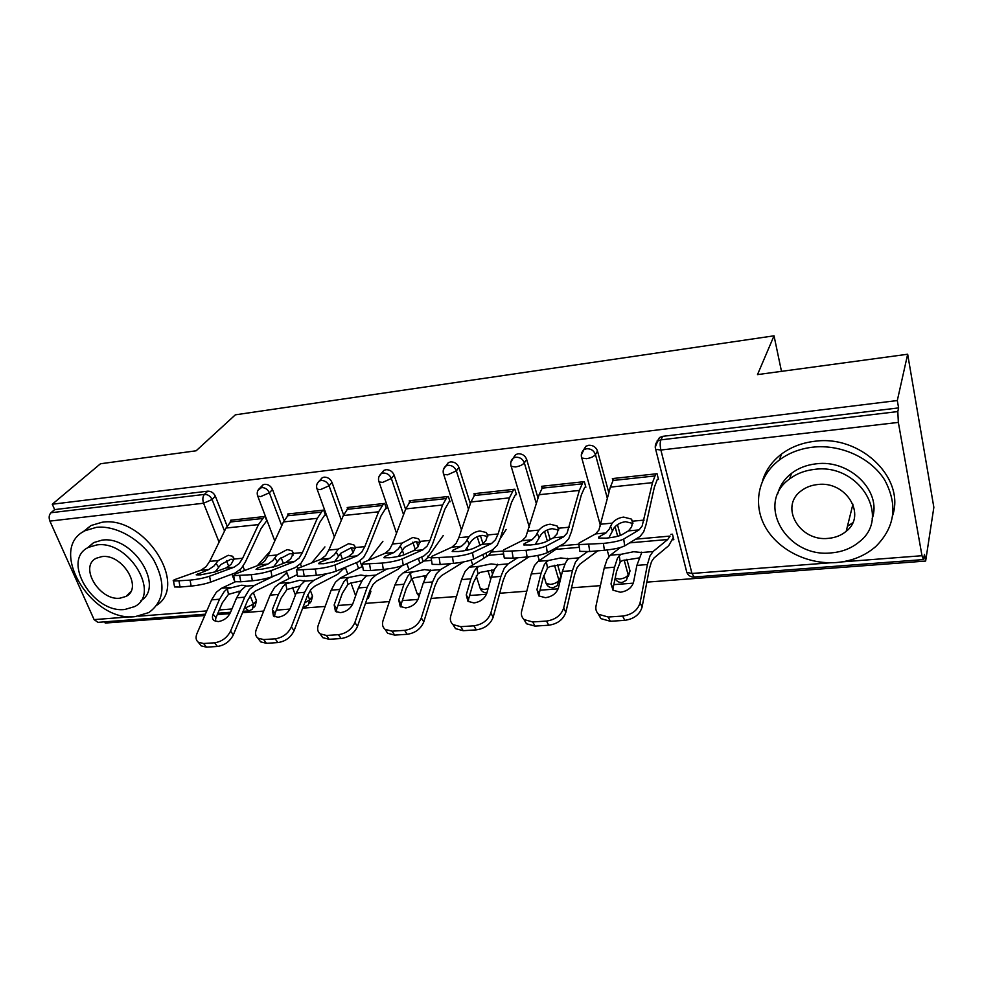 <?xml version="1.0" encoding="UTF-8"?>
<svg xmlns="http://www.w3.org/2000/svg" width="983" height="983" viewBox="0 0 983 983"><rect width="100%" height="100%" fill="white"/><g stroke="black" fill="none" stroke-linecap="round" stroke-linejoin="round"><path stroke-width="1.47" d="M205.386 614.191L97.968 622.35L94.11 619.622L49.9 521.101C48.646 517.648 49.003 514.859 50.969 512.745L54.667 509.612L52.271 504.23L100.475 463.767L196.133 450.792L235.355 414.826L774.026 335.817L757.5 374.609L907.665 354.236L933.85 507.339L925.642 561.06L924.462 554.363L923.43 559.573L921.993 555.714L898.351 422.407L660.883 450.03L691.946 573.47L830.438 562.78M104.677 621.846L105.23 623.062L204.796 615.542M217.292 614.596L229.924 613.638M242.531 612.692L263.69 611.082M276.334 610.136L289.924 609.104M302.678 608.145L325.164 606.437M337.955 605.479L352.553 604.373M365.467 603.39L389.379 601.584M402.317 600.613L417.996 599.421M431.07 598.438L456.505 596.509M469.616 595.526L486.462 594.248M499.683 593.253L526.777 591.201M540.036 590.205L558.16 588.829M571.541 587.822L600.404 585.635M613.822 584.627L633.31 583.152M646.839 582.133L925.642 561.06M781.485 371.365L774.026 335.817M656.963 441.846L659.556 437.496L662.702 436.341L898.609 407.908L897.307 400.548L907.665 354.236M662.702 436.341L660.883 439.868L897.811 411.57L898.609 407.908M897.811 411.57L898.351 422.407M52.271 504.23L897.307 400.548M612.851 480.417L612.36 478.586L657.037 473.72L658.487 479.434M670.873 534.334L672.433 534.199L673.834 539.692L672.274 539.827M310.321 590.279L312.545 596.189L311.193 601.412L309.805 603.157M260.999 487.679L263.014 484.84L264.697 484.3C268.224 484.25 270.829 485.983 272.5 489.485L284.136 520.511M300.429 563.91L301.548 566.908M54.667 509.612L207.745 491.168C211.136 491.119 213.68 492.815 215.375 496.243L227.098 526.028M242.973 566.331L244.607 570.484M253.27 592.466L256.489 600.65L255.236 605.798L253.577 607.752M325.484 515.153L323.653 510.091L287.712 514.011L288.08 514.994M344.468 567.646L344.849 568.678L343.472 568.801M381.736 473.413L383.911 470.365L385.963 469.69C389.772 469.616 392.487 471.422 394.109 475.096L405.61 509.305M416.485 541.67L418.156 546.634M421.633 556.98L423.169 561.563M450.042 501.785L448.346 496.489L409.247 500.752L409.653 501.957M428.748 556.083L427.765 556.169L428.06 557.066M557.57 564.672L561.109 576.751M560.04 581.199L559.155 582.157M526.655 459.405L524.332 462.882C522.772 459.012 519.921 457.12 515.756 457.218L513.237 458.078L515.596 454.637L518.115 453.765C522.256 453.667 525.106 455.559 526.655 459.405L538.045 498.209M547.371 529.948L550.173 539.495M553.122 549.509L553.54 550.947M585.868 487.224L584.32 481.645L541.633 486.302L542.088 487.863M626.859 559.278L630.017 570.951L628.37 576.284M583.46 450.103L585.942 446.245L588.743 445.25C593.068 445.152 595.993 447.068 597.504 451.025L608.882 492.987M617.471 524.676L620.396 535.44M492.815 550.333L491.758 550.419L492.09 551.475M516.456 494.67L514.822 489.227L473.99 493.687L474.42 495.051M446.049 465.893L448.322 462.661L450.583 461.899C454.564 461.826 457.341 463.657 458.926 467.429L470.365 503.701M480.429 535.624L482.997 543.759M485.921 553.06L486.954 556.317M491.279 570.029L492.434 573.691M386.442 508.604L384.672 503.431L347.208 507.511L347.589 508.604M370.222 589.751L370.874 591.557L368.33 598.315M320.102 480.675L322.203 477.75L324.058 477.148C327.72 477.087 330.374 478.856 332.021 482.444L343.595 514.92M354.482 545.504L354.851 546.548M359.962 560.924L362.014 566.663M285.967 571.234L286.925 573.777L285.598 573.9M266.995 521.42L265.103 516.468L230.612 520.24L230.968 521.137M628.432 530.881L621.563 534.912C618.59 536.3 613.515 537.382 606.314 538.156L598.733 538.082L598.819 536.976L605.946 532.958L609.227 529.137L612.225 523.116C615.051 519.724 618.86 517.709 623.627 517.095L631.233 519.024L632.708 521.174L631.577 527.06L628.432 530.881L639.048 529.911L642.132 526.065L652.503 482.641L655.784 473.855M657.234 479.569L654.334 487.285L646.015 524.75L643.668 531.901L639.994 536.534L624.697 545.884C620.752 547.814 613.982 549.276 604.398 550.271L603.39 543.402L578.889 544.594L579.073 543.058L595.551 533.916L598.88 530.107L610.357 487.126L613.933 478.414M632.917 523.447L625.569 521.715C620.814 522.329 617.017 524.332 614.191 527.724L608.833 537.885M588.719 544.705L589.739 551.537L604.398 550.271M589.739 551.537L579.896 551.377L579.7 550.025M603.39 543.402C612.974 542.395 619.757 540.945 623.701 539.065L639.048 529.911M657.135 440.863L657.86 440.777M642.096 607.076C639.773 614.584 633.974 619.007 624.721 620.347L622.657 616.071C631.934 614.707 637.746 610.271 640.093 602.763L642.096 607.076L649.358 568.862L651.508 561.625L654.039 557.951L668.698 545.7L673.294 537.541M635.706 539.151L670.087 536.079L667.727 539.495L653.044 551.549L649.996 555.899L647.416 564.537L640.093 602.763M619.216 555.628L621.428 554.24L633.63 551.733L641.727 552.52L636.873 565.385L633.543 582.219C631.762 587.822 627.375 591.164 620.384 592.233L613.036 590.193L611.021 583.927L613.073 588.203L616.562 571.479L620.236 562.03L619.216 555.628L617.312 558.639L614.547 567.191L611.021 583.927M639.011 557.939L622.436 560.58L620.236 562.03M620.457 547.494L610.332 555.186L607.039 559.499L604.213 568.039L596.042 605.823C595.366 609.276 596.276 612.126 598.782 614.363L608.219 617.017L610.308 621.281L600.896 618.614L598.057 613.675M622.657 616.071L608.219 617.017M624.721 620.347L610.308 621.281M613.073 588.203L612.925 590.095M812.622 447.191C799.879 448.715 788.808 452.966 779.421 459.958C757.93 476.153 752.536 504.5 765.45 527.207C778.303 549.939 807.768 564.734 836.263 562.546C851.745 561.244 864.917 555.899 875.767 546.523C895.083 527.207 898.057 505.041 884.688 479.999C870.815 457.697 840.477 443.997 812.622 447.191M892.797 515.067C904.962 477.345 859.879 434.56 814.489 441.318C801.821 442.854 790.824 447.105 781.497 454.072C771.987 461.396 765.634 470.378 762.439 481.031M777.7 493.921C779.802 485.786 784.385 478.93 791.475 473.364C798.393 468.105 806.576 464.922 816.037 463.841C849.57 459.086 882.279 491.267 872.167 518.717M814.329 469.407C804.819 470.476 796.574 473.659 789.619 478.93C754.846 503.517 786.818 558.344 831.507 552.864C842.456 551.905 851.782 548.17 859.498 541.658C891.778 516.923 858.749 462.784 814.329 469.407M828.522 538.34C835.415 537.713 841.301 535.366 846.191 531.312C867.264 515.399 846.117 480.429 817.451 484.558C811.147 485.246 805.716 487.359 801.145 490.886C779.04 506.749 799.744 542.002 828.522 538.34M847.432 526.323L852.703 522.809M96.359 527.355L85.189 530.66C46.901 548.465 91.321 622.509 135.199 616.624L148.789 612.581C164.394 601.24 166.127 583.853 153.975 560.433C141.515 539.679 115.92 525.033 96.359 527.355M156.985 605.11C188.748 584.443 143.887 515.19 102.011 522.268L90.878 525.573L82.781 532.073M87.29 548.035L93.643 542.616L101.925 540.159C132.73 535.182 165.144 586.532 140.864 600.687M96.727 544.951L88.409 547.396C60.946 560.187 93.201 613.785 124.939 609.46L134.511 606.634C161.175 594.039 128.687 539.888 96.727 544.951M120 598.192L126.033 596.411C143.309 588.276 122.396 553.441 101.827 556.611L96.322 558.233C78.714 566.454 99.529 601.055 120 598.192M553.454 537.787L545.737 541.817C542.518 543.206 537.468 544.263 530.574 545L523.73 544.938L524.074 543.783L532.012 539.765L535.698 535.993L538.967 530.083C541.83 526.753 545.553 524.787 550.111 524.197L557.005 525.905L558.504 528.227L557.029 534.002L553.454 537.787L563.578 536.865L567.093 533.069L579.343 490.431L583.152 481.781M584.701 487.347L581.334 494.953L571.455 531.717L568.727 538.745L564.549 543.316L547.285 552.655C543.009 554.572 536.276 556.009 527.097 556.968L526.077 550.283L503.247 551.414L503.775 549.816L522.096 540.687L525.831 536.915L539.089 494.719L543.169 486.143M558.651 530.058L552.213 528.682C547.654 529.272 543.943 531.238 541.092 534.555L535.268 544.422M512.118 551.524L513.138 558.172L527.097 556.968M513.138 558.172L504.279 558.025L504.082 556.808M526.077 550.283C535.256 549.313 541.989 547.887 546.278 546.007L563.578 536.865M481.928 544.385L473.45 548.391C470.009 549.78 464.984 550.824 458.373 551.537L452.18 551.475L452.77 550.271L461.457 546.265L465.512 542.53L469.026 536.73C471.914 533.462 475.551 531.545 479.925 530.98L486.192 532.491L487.691 534.961L485.872 540.638L481.928 544.385L491.586 543.488L495.493 539.741L498.074 533.966L509.452 497.865L513.74 489.35M515.362 494.781L511.578 502.276L500.286 538.377L497.214 545.282L492.569 549.804L473.56 559.118C468.977 561.01 462.293 562.423 453.495 563.345L452.45 556.82L431.132 557.914L432.016 556.255L451.983 547.138L456.087 543.415L458.828 537.701L470.955 501.969L475.489 493.527M487.777 536.411L482.161 535.354C477.799 535.919 474.175 537.824 471.287 541.092L465.143 550.603M439.155 558L440.2 564.5L453.495 563.345M440.2 564.5L432.176 564.365L431.992 563.259M452.45 556.82C461.248 555.886 467.945 554.486 472.54 552.618L491.586 543.488M413.622 550.677L404.455 554.67C400.818 556.059 395.817 557.091 389.477 557.766L383.849 557.717L384.709 556.476L394.06 552.471L398.447 548.784L402.17 543.083L412.835 537.455L418.537 538.807L420.024 541.387L417.91 546.978L413.622 550.677L422.85 549.829L427.089 546.118L429.952 540.441L442.608 504.992L447.326 496.599M449.034 501.895L444.857 509.268L432.287 544.742L428.895 551.524L423.845 555.985L403.251 565.262C398.398 567.154 391.762 568.543 383.321 569.427L382.264 563.062L362.309 564.107L363.55 562.387L385.004 553.306L389.428 549.632L392.426 544.004L405.758 508.911L410.71 500.593M420.06 542.518L415.195 541.719L404.554 547.334L398.25 556.427M369.583 564.193L370.628 570.533L383.321 569.427M370.628 570.533L363.366 570.41L363.194 569.415M382.264 563.062C390.718 562.165 397.365 560.789 402.219 558.922L422.85 549.829M348.314 556.685L338.533 560.679L323.653 563.726L318.529 563.677L319.647 562.399L329.6 558.418L334.281 554.768L338.213 549.165L348.646 543.66L353.855 544.865L355.293 547.543L352.909 553.036L348.314 556.685L357.136 555.874L361.695 552.213L364.791 546.634L378.615 511.799L383.726 503.529M385.496 508.715L380.986 515.977L367.249 550.824L363.575 557.496L358.144 561.907L336.137 571.135C331.05 573.015 324.451 574.379 316.342 575.239L315.285 569.01L296.559 570.017L298.144 568.26L320.937 559.216L325.656 555.579L328.875 550.05L343.313 515.559L348.633 507.363M355.305 548.391L351.115 547.814L340.708 553.306L334.38 561.932M303.169 570.091L304.226 576.284L316.342 575.239M304.226 576.284L297.616 576.173L297.468 575.288M315.285 569.01C323.395 568.149 329.993 566.798 335.092 564.942L357.136 555.874M285.82 562.448L275.473 566.417L260.716 569.415L256.047 569.378L257.411 568.063L267.904 564.095L272.856 560.494L276.96 554.99L287.171 549.595L291.939 550.677L293.315 553.429L290.698 558.836L285.82 562.448L294.273 561.662L299.115 558.049L302.42 552.569L317.3 518.324L322.768 510.177M324.599 515.239L319.77 522.403L304.976 556.648L301.044 563.21L295.281 567.56L271.996 576.751C266.688 578.618 260.151 579.958 252.348 580.781L251.292 574.699L233.684 575.657L235.613 573.863L259.61 564.856L264.587 561.268L268.015 555.837L283.448 521.936L289.113 513.851M293.315 554.056L289.739 553.65L279.553 559.02L273.348 567.105M239.705 575.731L240.774 581.789L252.348 580.781M240.774 581.789L234.753 581.69L234.605 580.892M251.292 574.699C259.082 573.863 265.631 572.536 270.939 570.693L294.273 561.662M565.864 612.249C563.296 619.597 557.582 623.922 548.723 625.225L546.487 621.059C555.358 619.745 561.096 615.407 563.677 608.059L565.864 612.249L574.551 574.822L577.058 567.719L579.958 564.095L597.775 550.836M587.478 551.696L578.926 557.852L575.46 562.141L572.438 570.607L563.677 608.059M546.413 561.784L548.747 560.421L560.765 557.963L568.137 558.774L565.458 562.976L562.387 571.43L558.43 587.92C556.464 593.413 552.139 596.669 545.454 597.701L538.807 595.907L536.951 589.554L539.163 593.707L543.255 577.316L547.47 568.027L546.413 561.784L544.263 564.746L541.08 573.15L536.951 589.554M564.918 564.009L549.792 566.601L547.47 568.027M558.344 546.683L555.85 549.374L538.168 561.318L534.457 565.569L531.213 573.949L521.69 610.971C520.855 614.522 521.703 617.41 524.222 619.622L532.737 621.956L534.998 626.097L526.495 623.763L523.804 619.265M546.487 621.059L532.737 621.956M548.723 625.225L534.998 626.097M539.163 593.707L538.954 596.017M493.171 617.189C490.382 624.377 484.766 628.604 476.288 629.87L473.892 625.815C482.383 624.537 488.035 620.298 490.824 613.109L493.171 617.189L503.161 580.511L505.999 573.531L509.219 569.968L528.965 556.783M517.574 557.791L508.162 563.861L504.304 568.088L500.9 576.407L490.824 613.109M476.878 567.67L479.323 566.319L491.144 563.91L497.853 564.746L494.744 568.887L491.291 577.193L486.769 593.363C484.644 598.733 480.38 601.915 473.978 602.923L467.957 601.338L466.261 594.912L468.621 598.966L473.265 582.894L477.947 573.765L476.878 567.67L474.506 570.582L470.943 578.84L466.261 594.912M494.203 569.833L480.392 572.352L477.947 573.765M493.491 549.276L488.576 555.321L469.21 567.179L465.143 571.369L461.519 579.601L450.767 615.886C449.772 619.523 450.546 622.436 453.052 624.61L460.769 626.675L463.19 630.705L455.485 628.629L452.942 624.524M473.892 625.815L460.769 626.675M476.288 629.87L463.19 630.705M468.621 598.966L468.338 601.621M506.134 529.468L500.126 538.881M423.784 621.895C420.81 628.948 415.268 633.077 407.146 634.293L404.615 630.349C412.749 629.12 418.316 624.979 421.302 617.926L423.784 621.895L434.941 585.942L438.086 579.098L441.6 575.571L463.706 561.895M450.742 563.578L440.531 569.612L436.317 573.789L432.545 581.948L421.302 617.926M410.39 573.286L412.934 571.959L424.57 569.599L430.665 570.447L427.175 574.551L423.366 582.698L418.328 598.549C416.067 603.82 411.865 606.941 405.721 607.899L400.253 606.499L398.729 600.035L401.224 603.98L406.36 588.227L411.484 579.257L410.39 573.286L407.822 576.173L403.915 584.271L398.729 600.035M426.597 575.436L414.015 577.857L411.484 579.257M443.247 535.526L427.58 557.742L424.152 561.01L403.263 572.782L398.852 576.923L394.908 585.008L383.038 620.58C381.896 624.291 382.584 627.215 385.078 629.341L392.082 631.172L394.638 635.104L387.646 633.261L385.299 629.673M404.615 630.349L392.082 631.172M407.146 634.293L394.638 635.104M401.224 603.98L400.855 606.929M357.493 626.404C354.347 633.298 348.879 637.353 341.089 638.532L338.435 634.686C346.237 633.482 351.73 629.439 354.875 622.522L357.493 626.404L369.706 591.139L373.11 584.418L376.894 580.941L398.348 569.046L402.121 565.716M386.946 569.034L375.813 575.104L371.279 579.22L367.187 587.244L354.875 622.522M346.766 578.68L349.395 577.353L360.847 575.043L366.364 575.915L362.53 579.958L358.402 587.957L352.897 603.513C350.513 608.686 346.372 611.733 340.462 612.667L335.486 611.426L334.159 604.938L336.764 608.784L342.354 593.327L347.871 584.504L346.766 578.68L344.001 581.506L339.786 589.468L334.159 604.938M361.916 580.818L350.489 583.128L347.871 584.504M362.678 566.306L340.118 578.139L335.424 582.231L331.16 590.169L318.295 625.065C317.005 628.837 317.607 631.762 320.077 633.838L326.454 635.46L329.133 639.294L322.768 637.66L320.642 634.637M338.435 634.686L326.454 635.46M341.089 638.532L329.133 639.294M336.764 608.784L336.309 611.954M382.903 541.326L368.232 560.408M294.077 630.705C290.784 637.475 285.402 641.432 277.906 642.575L275.142 638.827C282.649 637.66 288.056 633.703 291.361 626.933L294.077 630.705L307.261 596.116L310.911 589.505L314.929 586.077L337.71 574.293L344.345 567.695M327.007 573.654L313.823 580.375L309.006 584.443L304.632 592.319L291.361 626.933M285.795 583.828L299.778 580.253L304.779 581.15L300.626 585.143L296.215 593.007L290.292 608.268C287.786 613.331 283.706 616.316 278.029 617.226L273.483 616.12L272.34 609.632L275.056 613.38L281.052 598.205L286.925 589.542L285.795 583.828L282.883 586.63L278.373 594.445L272.34 609.632M299.962 585.991L286.925 589.542M297.345 574.551L279.627 583.288L274.65 587.318L270.116 595.12L256.342 629.353C254.916 633.175 255.42 636.099 257.865 638.127L263.677 639.577L266.467 643.312L260.655 641.862L258.75 639.306M275.142 638.827L263.677 639.577M277.906 642.575L266.467 643.312M275.056 613.38L274.503 616.722M324.931 546.917L311.697 562.878M225.955 567.965L215.117 571.909L200.471 574.871L196.195 574.834L208.789 569.538L213.987 565.987L218.238 560.568L228.24 555.284L232.615 556.255L233.929 559.069L231.079 564.389L225.955 567.965L234.052 567.216L239.152 563.64L242.654 558.246L258.492 524.59L264.28 516.567M266.172 521.506L261.048 528.571L245.308 562.227L241.142 568.678L235.072 572.978L210.645 582.12C205.14 583.976 198.652 585.29 191.144 586.089L190.075 580.142L173.499 581.064C172.664 580.695 173.413 580.093 175.748 579.233L200.827 570.275L206.061 566.724L209.674 561.379L226.004 528.043L231.976 520.093M233.917 559.499L230.907 559.241L220.929 564.5L215.031 571.946M178.992 581.125L180.061 587.048L191.144 586.089M180.061 587.048L174.569 586.962L174.433 586.249M190.075 580.142C197.583 579.343 204.083 578.029 209.588 576.198L234.052 567.216M233.364 634.834C229.948 641.469 224.628 645.34 217.427 646.458L214.564 642.796C221.777 641.666 227.11 637.783 230.55 631.147L233.364 634.834L247.421 600.883L251.292 594.383L255.531 591.004L279.504 579.319L286.544 572.77M274.564 575.743L254.413 585.426L249.338 589.431L244.681 597.185L230.55 631.147M227.343 588.78L241.228 585.254L245.59 585.475L245.738 586.163L241.302 590.107L236.62 597.836L230.317 612.814C227.712 617.791 223.694 620.715 218.238 621.6L214.061 620.605C212.291 619.13 211.972 616.968 213.114 614.117L215.928 617.779L222.293 602.886L228.486 594.359L227.343 588.78L224.271 591.533L219.528 599.225L213.114 614.117M240.577 590.98L228.486 594.359M235.306 581.825L221.605 588.215L216.383 592.184L211.603 599.863L197.005 633.47C195.445 637.316 195.863 640.24 198.271 642.218L203.592 643.509L206.467 647.158L201.159 645.856L199.451 643.705M214.564 642.796L203.592 643.509M217.427 646.458L206.467 647.158M215.928 617.779L215.277 621.244M269.207 552.274L257.276 565.729M842.026 561.883L921.993 555.714M659.556 437.496L657.738 441.023L660.883 439.868C659.949 442.301 659.949 445.692 660.883 450.03L655.661 449.305L655.28 447.584M655.243 447.265L657.738 441.023C655.428 443.37 654.727 446.135 655.661 449.305L686.81 572.352L691.946 573.47L694.219 577.009L923.27 559.585M94.11 619.622L131.476 616.734M138.763 616.181L206.799 610.922M219.27 609.964L231.927 608.981M244.46 608.01L245.295 607.949L244.902 606.966M239.262 592.798L238.648 591.262M234.679 581.297L231.841 574.183M228.769 566.466L226.409 560.531M219.086 542.161L203.579 503.222L49.9 521.101M50.969 512.745L204.427 494.412L207.745 491.168M215.375 496.243L212.082 499.511L203.579 503.222C202.375 499.548 202.658 496.612 204.427 494.412C207.831 494.363 210.374 496.071 212.082 499.511L224.542 531.041M250.161 595.833L253.454 604.189L252.213 609.362L248.834 610.885L245.295 607.949L253.454 604.189L256.489 600.65M597.504 451.025L595.44 454.539L607.445 498.688M615.075 526.704L617.68 536.276M624.131 559.991L628.174 574.846L630.017 570.951M693.961 577.033C690.582 577.082 688.198 575.522 686.81 572.352L686.331 570.447M622.128 582.489L626.417 580.265L628.174 574.846C626.699 577.107 623.849 578.508 619.609 579.048L615.149 578.225M585.942 446.245L583.841 449.735C581.469 452.069 580.769 454.834 581.739 458.029L586.482 458.68C590.844 457.98 593.83 456.604 595.44 454.539C593.916 450.57 590.992 448.641 586.642 448.739L583.841 449.735L581.297 455.031M515.596 454.637L513.237 458.078C510.828 460.388 510.128 463.14 511.135 466.36L515.461 466.937C519.638 466.274 522.6 464.91 524.332 462.882L536.399 503.8M544.545 531.459L547.347 540.969M550.308 551.021L550.824 552.765M554.51 565.262L558.934 580.265L561.023 576.431M458.926 467.429L456.37 470.857L468.51 509.194M477.21 536.693L479.937 545.319M482.862 554.559L483.992 558.135M487.9 570.496L490.689 579.319M394.109 475.096L391.345 478.488L403.558 514.699M412.823 542.161L415.342 549.657M418.328 558.479L419.974 563.357M424.115 575.657L425.025 578.36M332.021 482.444L329.072 485.786L341.371 520.216M351.226 547.801L353.032 552.876M356.51 562.583L358.598 568.457M368.416 594.862L370.874 591.557M272.5 489.485L269.367 492.79L281.752 525.672M292.332 553.761L292.959 555.444M297.173 566.613L297.837 568.383M307.79 594.813L309.67 599.79L312.545 596.189M239.913 569.919L240.712 571.946M600.539 525.991L581.358 456.468M553.159 587.736L557.238 585.684L558.934 580.265C557.336 582.489 554.51 583.865 550.431 584.394L546.167 583.472L545.7 581.924M513.237 458.078L510.755 462.514M529.395 527.404L510.767 464.947M476.227 575.977L480.306 588.67L484.201 589.505L488.096 588.62M448.322 462.661L445.729 466.065C443.272 468.35 442.583 471.103 443.628 474.31L447.56 474.838L456.37 470.857C454.773 467.072 451.983 465.229 447.99 465.303L445.729 466.065L443.382 469.739M461.469 529.935L443.259 473.044M486.782 592.786C483.783 592.823 481.621 591.447 480.306 588.67L479.851 587.281M383.911 470.365L381.109 473.732C378.627 475.981 377.927 478.709 379.008 481.916L382.608 482.395L391.345 478.488C389.723 474.801 386.983 472.983 383.161 473.056L381.109 473.732L378.934 476.755M396.53 533.216L378.664 480.785M419.643 594.432L417.161 593.646L416.731 592.405M366.352 600.81L368.232 595.403M322.203 477.75L319.205 481.068C316.698 483.292 315.998 486.007 317.116 489.19L320.409 489.632L329.072 485.786C327.413 482.186 324.746 480.417 321.06 480.478L319.205 481.068L317.214 483.575M334.367 536.939L316.772 488.195M304.841 606.622L308.318 605.024L309.67 599.79L304.669 602.911M263.014 484.84L259.844 488.121C257.313 490.32 256.612 492.999 257.755 496.169L260.778 496.562L269.367 492.79C267.683 489.276 265.078 487.531 261.539 487.58L258.038 490.198M274.798 540.945L257.435 495.285M601.043 524.185L612.225 523.116M632.708 521.174L644.111 520.093M595.551 533.916L605.946 532.958M610.357 487.126L652.503 482.641M623.701 539.065L624.697 545.884M612.79 480.515L654.727 475.969M598.819 536.976L599.003 538.156M612.446 530.881L610.455 526.249M647.416 564.537L636.873 565.385M614.547 567.191L604.213 568.039M653.044 551.549L641.727 552.52M667.727 539.495L629.648 542.862M621.428 554.24L610.332 555.186M528.301 531.103L538.967 530.083M558.504 528.227L569.39 527.195M522.096 540.687L532.012 539.765M539.089 494.719L579.343 490.431M546.278 546.007L547.285 552.655M541.866 488.207L581.936 483.869M524.074 543.783L524.271 545.074M539.249 537.664L537.099 533.155M458.828 537.701L469.026 536.73M487.691 534.961L498.074 533.966M451.983 547.138L461.457 546.265M470.955 501.969L509.452 497.865M472.54 552.618L473.56 559.118M474.064 495.567L512.376 491.414M452.77 550.271L452.991 551.647M469.358 544.14L467.072 539.741M392.426 544.004L402.17 543.083M420.024 541.387L429.952 540.441M385.004 553.306L394.06 552.471M405.758 508.911L442.608 504.992M402.219 558.922L403.251 565.262M409.149 502.608L445.84 498.627M384.709 556.476L384.943 557.902M402.551 550.32L400.142 546.044M328.875 550.05L338.213 549.165M355.293 547.543L364.791 546.634M320.937 559.216L329.6 558.418M343.313 515.559L378.615 511.799M335.092 564.942L336.137 571.135M346.962 509.354L382.117 505.532M319.647 562.399L319.893 563.873M338.631 556.231L336.1 552.065M268.015 555.837L276.96 554.99M293.315 553.429L302.42 552.569M259.61 564.856L267.904 564.095M283.448 521.936L317.3 518.324M270.939 570.693L271.996 576.751M287.331 515.817L321.048 512.168M257.411 568.063L257.669 569.562M277.415 561.907L274.785 557.84M572.438 570.607L562.387 571.43M541.08 573.15L531.213 573.949M578.926 557.852L568.137 558.774M579.294 547.31L555.85 549.374M548.747 560.421L538.168 561.318M578.287 544.287L559.708 545.946M500.9 576.407L491.291 577.193M470.943 578.84L461.519 579.601M508.162 563.861L497.853 564.746M503.652 553.994L488.576 555.321M479.323 566.319L469.21 567.179M502.645 551.045L491.746 552.016M432.545 581.948L423.366 582.698M403.915 584.271L394.908 585.008M440.531 569.612L430.665 570.447M431.525 560.359L424.152 561.01M412.934 571.959L403.263 572.782M430.554 557.472L427.58 557.742M367.187 587.244L358.402 587.957M339.786 589.468L331.16 590.169M375.813 575.104L366.364 575.915M349.395 577.353L340.118 578.139M304.632 592.319L296.215 593.007M278.373 594.445L270.116 595.12M313.823 580.375L304.779 581.15M288.511 582.526L279.627 583.288M209.674 561.379L218.238 560.568M233.929 559.069L242.654 558.246M200.827 570.275L208.789 569.538M226.004 528.043L258.492 524.59M209.588 576.198L210.645 582.12M230.108 522.022L262.473 518.52M197.804 573.494L198.075 575.006M218.742 567.338L216.027 563.37M244.681 597.185L236.62 597.836M219.528 599.225L211.603 599.863M254.413 585.426L245.738 586.163L245.59 585.475M230.133 587.49L221.605 588.215M248.355 610.922L243.096 611.315M230.55 612.274L217.87 613.232M607.175 549.989L608.981 556.489M615.112 578.446C616.538 581.223 618.786 582.575 621.834 582.514M537.787 555.444L539.311 560.543M543.771 575.46L546.167 583.472C547.506 586.372 549.73 587.797 552.839 587.76M467.269 548.023L467.92 550.05M471.127 560.052L472.712 565.028M402.44 550.541L403.927 554.891M406.913 563.615L408.94 569.575M412.086 578.79L417.161 593.646L419.077 596.202M340.401 553.65L342.379 559.106M345.328 567.277L347.798 574.121M351.005 582.968L355.637 595.784M281.113 557.521L283.35 563.394M286.286 571.111L289.137 578.594M292.467 587.355L295.404 595.084M303.256 606.609L304.435 606.658M631.233 519.024L632.966 523.165M578.889 544.594L579.896 551.377M641.235 552.114L641.469 553.576M598.782 614.363L600.896 618.614M779.421 459.958L781.497 454.072M791.475 473.364L789.619 478.93M852.937 504.168L846.191 531.312M85.189 530.66L90.878 525.573M93.643 542.616L88.409 547.396M130.665 591.754L126.033 596.411M557.005 525.905L558.688 529.542M503.247 551.414L504.279 558.025M486.192 532.491L487.789 535.661M431.132 557.914L432.176 564.365M418.537 538.807L420.036 541.547M362.309 564.107L363.366 570.41M353.855 544.865L355.244 547.212M296.559 570.017L297.616 576.173M291.939 550.677L293.217 552.692M233.684 575.657L234.753 581.69M567.646 558.307L567.867 559.597M524.222 619.622L526.495 623.763M497.41 564.23L497.595 565.348M453.052 624.61L455.485 628.629M430.271 569.882L430.456 570.877M385.078 629.341L387.646 633.261M366.045 575.301L366.204 576.173M320.077 633.838L322.768 637.66M304.546 580.498L304.693 581.272M257.865 638.127L260.655 641.862M232.615 556.255L233.782 557.988M173.499 581.064L174.569 586.962M198.271 642.218L201.159 645.856"/></g></svg>
